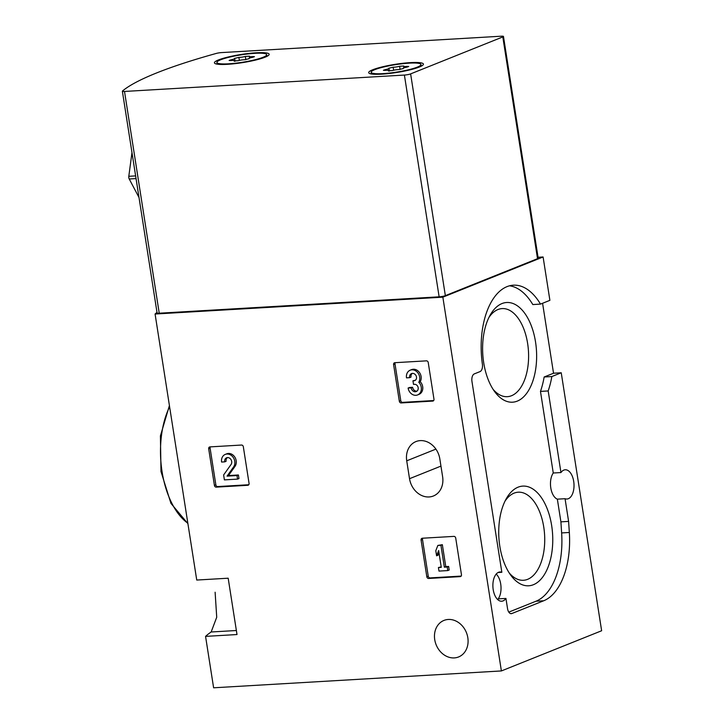 <?xml version="1.0" encoding="UTF-8"?>
<svg xmlns="http://www.w3.org/2000/svg" width="724" height="724" viewBox="0 0 724 724"><rect width="100%" height="100%" fill="white"/><g stroke="black" fill="none" stroke-linecap="round" stroke-linejoin="round"><path stroke-width="1.09" d="M421.078 540.104A1.828 1.52 68.2 0 1 422.345 538.231L453.903 536.384A1.828 1.52 68.2 0 1 455.722 538.077L461.459 574.738A1.828 1.52 68.2 0 1 460.202 576.621L428.644 578.467A1.828 1.52 68.2 0 1 426.825 576.766L421.078 540.104L422.508 539.534A1.828 1.52 68.2 0 1 422.789 538.204M542.584 303.275L553.534 373.231L544.149 376.996L551.842 376.543L561.236 372.779L601.635 630.749L501.388 670.94L213.616 687.8L205.562 636.387L237.001 634.541L228.178 578.205L196.738 580.051L155.081 314.026A274.613 41.042 171.1 0 1 156.999 312.361M501.388 670.94L442.853 297.175L155.081 314.026M406.725 460.817L409.522 478.7A19.684 16.317 68.2 0 0 433.395 495.994A19.684 16.317 68.2 0 0 442.626 476.763L439.821 458.88A19.684 16.317 68.2 0 0 415.947 441.577A19.684 16.317 68.2 0 0 406.725 460.817L435.911 449.115M454.292 657.908A19.684 16.317 68.2 0 1 435.287 642.242A19.684 16.317 68.2 0 1 443.957 620.423A19.684 16.317 68.2 0 1 448.265 619.463A19.684 16.317 68.2 0 1 467.27 635.129A19.684 16.317 68.2 0 1 458.6 656.949A19.684 16.317 68.2 0 1 454.292 657.908M393.594 364.579A1.828 1.52 68.2 0 1 394.852 362.697L426.418 360.851A1.828 1.52 68.2 0 1 428.237 362.552L433.975 399.214A1.828 1.52 68.2 0 1 432.717 401.087L401.159 402.942A1.828 1.52 68.2 0 1 399.331 401.241L393.594 364.579L395.023 364.009A1.828 1.52 68.2 0 1 395.304 362.67M208.684 448.771A1.828 1.52 68.2 0 1 209.942 446.898L241.508 445.043A1.828 1.52 68.2 0 1 243.327 446.744L249.065 483.406A1.828 1.52 68.2 0 1 247.807 485.288L216.241 487.134A1.828 1.52 68.2 0 1 214.422 485.433L208.684 448.771L210.105 448.201A1.828 1.52 68.2 0 1 210.394 446.871M205.562 636.387A274.613 41.042 171.1 0 1 211.155 631.989L216.72 617.264L215.118 592.223M544.149 376.996A66.825 36.01 -93.4 0 1 540.475 391.394L548.177 390.951L560.955 472.555A14.643 7.892 -93.4 0 1 565.236 469.776A14.643 7.892 -93.4 0 1 573.698 481.342A14.643 7.892 -93.4 0 1 566.946 499.017A14.643 7.892 -93.4 0 1 565.055 498.709L568.602 521.398L569.336 532.475A66.825 36.01 -93.4 0 1 543.67 600.775L511.841 613.536A6.407 3.457 -93.4 0 1 511.234 613.671A6.407 3.457 -93.4 0 1 507.533 608.613L505.94 598.431L498.239 598.884A14.643 7.892 -93.4 0 0 500.709 584.006A14.643 7.892 -93.4 0 0 496.202 574.069M560.955 472.555L553.263 473.007L540.475 391.394M538.05 257.273L543.1 256.975L442.853 297.175M505.94 598.431A14.643 7.892 -93.4 0 1 501.66 601.219A14.643 7.892 -93.4 0 1 492.926 587.064A14.643 7.892 -93.4 0 1 499.949 571.978A14.643 7.892 -93.4 0 1 501.841 572.286L471.967 381.485A6.407 3.457 -93.4 0 1 474.311 373.892L480.021 371.602A6.407 3.457 -93.4 0 0 482.392 364.163A66.825 36.01 -93.4 0 1 513.416 285.184A66.825 36.01 -93.4 0 1 540.502 304.107L549.896 300.342L543.1 256.975M561.236 372.779L553.534 373.231M551.842 376.543A66.825 36.01 -93.4 0 1 548.177 390.951M483.704 362.733A49.929 26.906 86.6 0 0 494.682 391.666A49.929 26.906 86.6 0 0 531.181 385.358A49.929 26.906 86.6 0 0 527.181 317.04A49.929 26.906 86.6 0 0 490.193 315.04A49.929 26.906 86.6 0 0 483.704 362.733M499.831 546.339A49.929 26.906 86.6 0 0 510.809 575.263A49.929 26.906 86.6 0 0 547.308 568.955A49.929 26.906 86.6 0 0 543.308 500.646A49.929 26.906 86.6 0 0 506.32 498.637A49.929 26.906 86.6 0 0 499.831 546.339M565.055 498.709L557.353 499.153L560.91 521.85L561.634 532.927A66.825 36.01 -93.4 0 1 535.968 601.228L508.8 612.115M557.353 499.153A14.643 7.892 -93.4 0 1 550.792 487.895A14.643 7.892 -93.4 0 1 553.263 473.007M509.587 285.799A66.825 36.01 -93.4 0 1 532.81 304.56L540.502 304.107M501.841 572.286L498.094 572.503M560.91 521.85L568.602 521.398M509.225 572.956A44.119 23.774 86.6 0 0 522.963 580.295A44.119 23.774 86.6 0 0 544.593 534.846A44.119 23.774 86.6 0 0 517.805 492.229A44.119 23.774 86.6 0 0 505.017 501.126M493.098 389.349A44.119 23.774 86.6 0 0 506.836 396.698A44.119 23.774 86.6 0 0 528.466 351.24A44.119 23.774 86.6 0 0 501.678 308.623A44.119 23.774 86.6 0 0 488.89 317.519M433.694 400.544L402.58 402.363A1.828 1.52 68.2 0 1 400.761 400.671L395.023 364.009M412.291 373.403A4.172 3.457 68.2 0 0 411.006 377.104L409.585 377.675A4.172 3.457 68.2 0 1 411.54 373.593A4.172 3.457 68.2 0 1 415.811 375.249A3.656 3.032 68.2 0 1 414.789 380.58A3.656 3.032 68.2 0 1 413.992 380.761L412.952 380.815L413.513 384.39L414.553 384.326A3.656 3.032 68.2 0 1 418.047 389.521A4.172 3.457 68.2 0 1 416.246 391.539A4.172 3.457 68.2 0 1 411.178 387.865L408.11 388.046L409.531 387.476L412.608 387.295L411.178 387.865M420.219 381.702L418.798 382.281A7.828 6.489 68.2 0 1 417.603 394.924L419.024 394.354A7.828 6.489 68.2 0 0 420.219 381.702A7.828 6.489 68.2 0 0 419.477 372.534A7.828 6.489 68.2 0 0 411.603 369.629L410.182 370.199A7.828 6.489 68.2 0 0 406.508 377.856L409.585 377.675M415.458 380.181A3.656 3.032 68.2 0 1 415.413 380.191L413.992 380.761M412.952 380.815L415.413 380.191M416.915 391.15A4.172 3.457 68.2 0 1 412.608 387.295M417.603 394.924A7.828 6.489 68.2 0 1 408.11 388.046M410.182 370.199A7.828 6.489 68.2 0 1 418.056 373.104A7.828 6.489 68.2 0 1 418.798 382.281M461.179 576.078L430.065 577.897A1.828 1.52 68.2 0 1 428.246 576.195L422.508 539.534M447.758 570.584L449.188 570.005L448.627 566.439L445.776 566.611L442.346 544.692L437.848 545.444L435.794 550.711L436.59 555.806L438.644 550.539L441.278 567.363L438.427 567.526L438.988 571.091L447.758 570.584L447.206 567.01L444.346 567.182L440.916 545.263L437.848 545.444M438.988 552.738L438.02 555.236L436.59 555.806M438.427 567.526L441.206 566.874M448.627 566.439L447.206 567.01M445.776 566.611L444.346 567.182M442.346 544.692L440.916 545.263M248.784 484.736L217.671 486.564A1.828 1.52 68.2 0 1 215.852 484.863L210.105 448.201M227.381 457.604A4.172 3.457 68.2 0 0 226.096 461.297L224.666 461.867A4.172 3.457 68.2 0 1 226.63 457.785A4.172 3.457 68.2 0 1 230.92 459.478A4.172 3.457 68.2 0 1 231.065 464.473L223.625 474.962L224.395 479.885L237.553 479.116L237.001 475.55L227.055 476.13L233.59 466.935A7.828 6.489 68.2 0 0 233.318 457.559A7.828 6.489 68.2 0 0 225.273 454.401A7.828 6.489 68.2 0 0 221.598 462.048L224.666 461.867M225.273 454.401L226.693 453.83A7.828 6.489 68.2 0 1 234.739 456.989A7.828 6.489 68.2 0 1 235.01 466.365L228.485 475.559L238.422 474.98L238.983 478.546L237.553 479.116M238.422 474.98L237.001 475.55M228.485 475.559L227.055 476.13M122.474 91.025A274.613 41.042 171.1 0 1 216.205 53.449A4.579 0.688 171.1 0 1 221.435 52.599L501.325 36.2A4.579 0.688 171.1 0 1 503.47 36.444A4.579 0.688 171.1 0 1 502.8 36.924L410.626 73.884A4.579 0.688 171.1 0 1 404.399 75.061L124.51 91.45A4.579 0.688 171.1 0 1 122.365 91.206A4.579 0.688 171.1 0 1 122.474 91.025M503.47 36.444L538.194 258.206A4.579 0.688 171.1 0 1 537.525 258.685L445.351 295.645A4.579 0.688 171.1 0 1 439.133 296.822L159.235 313.211A4.579 0.688 171.1 0 1 157.09 312.967L122.365 91.206M227.417 64.318A27.693 4.136 171.1 0 1 214.838 63.413A27.693 4.136 171.1 0 1 241.146 54.472A27.693 4.136 171.1 0 1 268.93 54.943A27.693 4.136 171.1 0 1 227.417 64.318M381.684 74.156A27.693 4.136 171.1 0 1 369.113 73.242A27.693 4.136 171.1 0 1 395.413 64.3A27.693 4.136 171.1 0 1 423.196 64.771A27.693 4.136 171.1 0 1 381.684 74.156M139.008 197.498L129.225 178.982A2.742 1.484 -93.4 0 1 128.809 176.303L131.976 152.592M417.223 67.151A25.177 3.765 171.1 0 1 389.548 73.061A25.177 3.765 171.1 0 1 371.186 72.282A25.177 3.765 171.1 0 1 395.476 64.671A25.177 3.765 171.1 0 1 420.925 64.499A25.177 3.765 171.1 0 1 417.223 67.151M403.784 66.011A4.489 0.67 -8.9 0 0 403.558 66.273A4.489 0.67 -8.9 0 0 406.843 66.409L408.716 66.49L406.698 67.187A4.489 0.67 171.1 0 0 403.159 68.409A4.489 0.67 171.1 0 0 403.313 68.545L398.969 69.567A4.489 0.67 -8.9 0 0 392.526 70.527L388.336 70.771A4.489 0.67 -8.9 0 0 388.553 70.509A4.489 0.67 -8.9 0 0 385.277 70.373L383.394 70.291L385.421 69.595A4.489 0.67 -8.9 0 0 388.951 68.373A4.489 0.67 -8.9 0 0 388.806 68.237L393.141 67.214A4.489 0.67 -8.9 0 0 399.585 66.255L403.784 66.011M262.957 57.323A25.177 3.765 171.1 0 1 235.273 63.232A25.177 3.765 171.1 0 1 216.919 62.454A25.177 3.765 171.1 0 1 241.201 54.843A25.177 3.765 171.1 0 1 266.658 54.662A25.177 3.765 171.1 0 1 262.957 57.323M249.508 56.182A4.489 0.67 -8.9 0 0 249.291 56.445A4.489 0.67 -8.9 0 0 252.567 56.581L254.45 56.662L252.423 57.359A4.489 0.67 171.1 0 0 248.893 58.581A4.489 0.67 171.1 0 0 249.038 58.716L244.703 59.739A4.489 0.67 -8.9 0 0 238.259 60.689L234.06 60.943A4.489 0.67 -8.9 0 0 234.286 60.671A4.489 0.67 -8.9 0 0 231.001 60.535L229.128 60.463L231.146 59.766A4.489 0.67 -8.9 0 0 234.685 58.544A4.489 0.67 -8.9 0 0 234.531 58.409L238.875 57.386A4.489 0.67 -8.9 0 0 245.318 56.427L249.508 56.182M169.606 406.77A71.395 38.472 86.6 0 0 162.067 471.668A71.395 38.472 86.6 0 0 187.842 523.217M510.61 613.608L511.841 613.536M535.968 601.228L543.67 600.775M561.634 532.927L569.336 532.475M236.368 630.514L211.155 631.989M440.952 466.102L409.522 478.7M433.468 400.788L432.717 401.087M402.58 402.363L401.159 402.942M400.761 400.671L399.331 401.241M460.953 576.313L460.202 576.621M430.065 577.897L428.644 578.467M428.246 576.195L426.825 576.766M248.558 484.98L247.807 485.288M217.671 486.564L216.241 487.134M215.852 484.863L214.422 485.433M235.01 466.365L233.59 466.935M537.525 258.685L502.8 36.924M445.351 295.645L410.626 73.884M439.133 296.822L404.399 75.061M159.235 313.211L124.51 91.45M135.632 175.896L128.809 176.303M136.049 178.584L129.225 178.982M406.951 67.142L406.843 66.409M385.539 70.346L385.421 69.595M393.612 70.237L393.141 67.214M400.101 69.504L399.585 66.255M252.685 57.305L252.567 56.581M231.264 60.508L231.146 59.766M239.345 60.4L238.875 57.386M245.825 59.676L245.318 56.427M187.905 523.651L170.927 503.343L160.99 471.55L160.411 435.938L169.416 405.558M371.186 72.282L371.457 73.993M420.925 64.499L421.196 66.201M403.82 67.938L403.558 66.273M388.643 71.061L388.553 70.509M389.376 71.061L388.951 68.373M216.919 62.454L217.182 64.155M266.658 54.662L266.921 56.363M249.545 58.101L249.291 56.445M234.368 61.232L234.286 60.671M235.101 61.232L234.685 58.544"/></g></svg>
